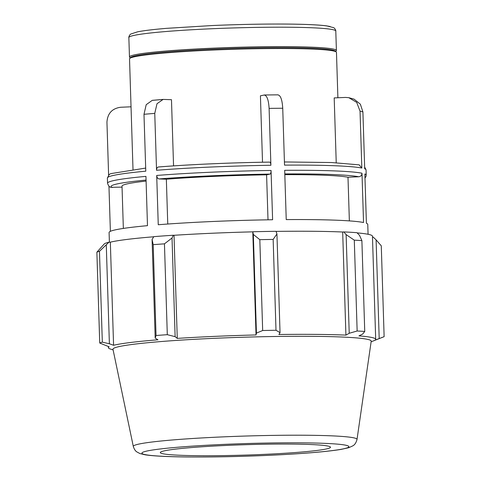 <?xml version="1.0" encoding="UTF-8"?>
<svg xmlns="http://www.w3.org/2000/svg" width="481" height="481" viewBox="0 0 481 481"><rect width="100%" height="100%" fill="white"/><g stroke="black" fill="none" stroke-linecap="round" stroke-linejoin="round"><path stroke-width="0.72" d="M108.604 175.024L106.944 122.222C107.516 113.468 112.067 108.478 120.605 107.257L131.03 106.806M156.541 170.28A129.401 7.888 -1.8 0 1 270.893 165.278C270.761 163.233 270.37 162.175 269.703 162.115A125.992 7.684 178.2 0 0 158.694 166.967C157.329 167.117 156.614 168.224 156.541 170.28L154.756 113.39L156.992 103.728L163.107 99.417L171.476 99.693L173.551 165.879M163.107 99.417L152.261 100.343L146.2 104.696L143.987 114.304A129.401 7.888 -1.8 0 1 154.756 113.39M158.694 166.967L158.52 166.973C189.304 164.508 231.872 162.644 269.775 162.103L269.703 162.115M284.421 161.953L331.583 162.53L359.169 164.857L361.832 168.043A129.401 7.888 -1.8 0 0 284.524 165.133L282.732 108.243C282.185 99.579 280.513 95.124 277.711 94.871M262.518 162.223L260.425 95.803L264.376 94.991L278.012 94.841M264.087 95.022C266.883 95.274 268.56 99.729 269.107 108.387A129.401 7.888 -1.8 0 1 282.732 108.243M109.391 242.183L109.091 232.491A129.401 7.888 178.2 0 1 147.487 225.661L145.941 176.371A129.401 7.888 178.2 0 0 107.54 183.207C108.381 185.864 109.536 187.235 111.015 187.319L122.048 187.115M110.377 231.325L108.953 186.123M145.677 168.079L110.732 173.635L109.235 174.483L107.377 178.03A129.401 7.888 -1.8 0 1 145.779 171.194L143.987 114.304M268.007 219.817L266.594 174.831L270.081 174.086C270.731 173.743 271.056 172.535 271.056 170.454L272.607 219.745A129.401 7.888 178.2 0 0 158.255 224.741L156.704 175.457C156.908 177.525 157.696 178.685 159.067 178.938L166.348 179.215L167.755 224.026M270.893 165.278L269.107 108.387M286.231 219.595L284.686 170.31A129.401 7.888 178.2 0 1 361.995 173.22L363.54 222.511A129.401 7.888 178.2 0 0 286.231 219.595M336.231 162.728L334.193 97.92L345.484 97.427L348.767 97.673L356.704 102.369L360.041 111.153A129.401 7.888 -1.8 0 1 361.67 111.532A129.401 7.888 -1.8 0 1 362.908 111.923L360.371 104.197L354.076 99.164L348.767 97.673M337.89 97.757L336.466 52.375A103.517 6.313 178.2 0 0 336.261 51.996A103.517 6.313 178.2 0 0 334.391 51.19A103.517 6.313 178.2 0 0 225.691 49.555A103.517 6.313 178.2 0 0 129.708 58.484A103.517 6.313 178.2 0 0 129.527 58.874L133.003 169.42M364.634 166.979L366.053 169.901A129.401 7.888 -1.8 0 0 364.694 168.813L362.908 111.923M361.832 168.043L360.041 111.153M368.073 234.283L367.761 224.362A129.401 7.888 178.2 0 0 366.408 223.28L364.857 173.99A129.401 7.888 178.2 0 1 366.215 175.078L366.053 169.901M349.362 220.893L347.991 177.236L358.76 176.767C360.78 176.473 361.856 175.294 361.995 173.22M347.991 177.236A115.025 7.017 178.2 0 0 284.818 174.657M266.594 174.831A115.025 7.017 178.2 0 0 166.348 179.215M146.086 181.084A115.025 7.017 178.2 0 0 122.018 186.147L123.346 228.427M335.684 51.455L336.225 50.878A103.517 6.313 178.2 0 0 336.405 50.487A103.517 6.313 178.2 0 0 334.331 49.302A103.517 6.313 178.2 0 0 222.481 47.781A103.517 6.313 178.2 0 0 129.467 56.992A103.517 6.313 178.2 0 0 129.672 57.371L130.249 57.912M152.086 239.442L153.192 244.661A143.777 8.766 -1.8 0 1 164.448 243.843L172.024 237.993L173.328 235.239A135.149 8.243 178.2 0 0 153.806 236.652L152.086 239.442L155.189 338.107L156.042 335.504L153.192 244.661M173.328 235.239L174.026 235.293A133.712 8.153 -1.8 0 1 252.79 231.848L253.331 234.439L259.818 239.676A143.777 8.766 -1.8 0 1 273.148 239.418L276.936 233.982L276.058 231.307A135.149 8.243 178.2 0 0 252.94 231.758M276.088 231.397A133.712 8.153 -1.8 0 1 342.676 232.01L343.795 231.92L346.122 234.614L354.293 240.157A143.777 8.766 -1.8 0 1 361.886 240.602L359.566 235.407L356.962 232.702A135.149 8.243 178.2 0 0 343.795 231.92M357.155 232.9A133.712 8.153 -1.8 0 1 372.45 236.195L375.691 339.303A133.712 8.153 178.2 0 0 373.009 337.776A133.712 8.153 178.2 0 0 358.94 335.888L362.662 334.079L364.742 331.445A143.777 8.766 178.2 0 0 357.149 331L354.293 240.157M372.474 237.073L373.148 237.055L376.094 239.851L381.277 245.821L384.127 336.664L374.958 340.193A133.712 8.153 178.2 0 0 375.691 339.303M108.959 242.19A135.149 8.243 178.2 0 0 104.461 243.741L96.873 252.188A143.777 8.766 -1.8 0 1 99.465 251.298L108.959 242.19L110.335 242.171A133.712 8.153 -1.8 0 1 153.734 236.772M174.026 235.293L177.267 338.396L175.126 336.664L172.024 237.993M164.448 243.843L167.304 334.686L175.126 336.664M110.335 242.171L113.576 345.274L109.385 343.765L106.283 245.1M99.465 251.298L102.321 342.141L109.385 343.765M361.886 240.602L364.742 331.445M346.122 234.614L349.218 333.279L345.917 335.119A133.712 8.153 178.2 0 0 278.902 334.505L280.038 332.654L276.936 233.982M273.148 239.418L276.004 330.261L280.038 332.654M376.094 239.851L379.196 338.522M357.016 439.436L371.212 341.173A129.185 7.876 178.2 0 0 368.626 339.616A129.185 7.876 178.2 0 0 228.355 337.74A129.185 7.876 178.2 0 0 112.981 349.29L133.315 446.464C134.8 451.172 136.899 451.803 136.736 451.851L139.953 453.571L145.298 454.834C153.229 456.024 166.522 456.728 185.185 456.944C211.664 457.209 240.44 456.631 271.518 455.206C303.295 453.673 326.473 451.743 341.047 449.41L348.755 447.709L352.952 445.791C352.874 445.598 355.483 445.123 357.016 439.436A111.911 6.824 178.2 0 0 354.78 438.083A111.911 6.824 178.2 0 0 222.877 436.886A111.911 6.824 178.2 0 0 133.315 446.464M349.218 333.279L357.149 331M276.004 330.261A143.777 8.766 178.2 0 0 262.674 330.519L259.818 239.676M253.331 234.439L256.433 333.111L262.674 330.519M256.433 333.111L256.03 334.95A133.712 8.153 178.2 0 0 177.267 338.396M167.304 334.686A143.777 8.766 178.2 0 0 156.042 335.504M155.189 338.107L157.948 339.796A133.712 8.153 178.2 0 0 113.576 345.274M102.321 342.141A143.777 8.766 178.2 0 0 99.723 343.031L96.873 252.188M108.357 346.548L108.393 347.703A133.712 8.153 178.2 0 1 109.127 346.807L99.723 343.031M108.393 347.703A133.712 8.153 178.2 0 0 110.335 349.008L113.113 349.909M371.122 341.799L383.64 336.868A143.777 8.766 178.2 0 0 384.127 336.664M252.79 231.848L256.03 334.95M342.676 232.01L345.917 335.119M328.77 446.248A85.131 5.189 178.2 0 0 236.327 445.015A85.131 5.189 178.2 0 0 160.305 452.627A85.131 5.189 178.2 0 0 162.001 453.541A85.131 5.189 178.2 0 0 253.529 454.81A85.131 5.189 178.2 0 0 330.471 447.276A85.131 5.189 178.2 0 0 328.77 446.248M336.261 51.996L335.287 51.082A102.573 6.253 178.2 0 0 333.435 50.289A102.573 6.253 178.2 0 0 225.727 48.665A102.573 6.253 178.2 0 0 130.622 57.516L129.708 58.484M162.374 99.519A115.025 7.017 178.2 0 0 153.078 100.325M271.056 170.454A129.401 7.888 178.2 0 0 156.704 175.457M284.8 173.93A125.992 7.684 -1.8 0 1 358.76 176.767M159.067 178.938A125.992 7.684 -1.8 0 1 270.081 174.086M112.344 187.536A125.992 7.684 -1.8 0 1 146.056 180.068M333.718 29.864A103.517 6.313 -1.8 0 1 335.792 31.049C336.033 31.734 335.744 28.938 333.67 27.67L326.701 25.878C318.326 24.79 304.395 24.182 284.902 24.05C262.319 23.93 238.095 24.429 212.241 25.535L166.516 28.343C153.433 29.443 143.795 30.604 137.608 31.818L130.76 34.043C128.77 35.444 128.661 38.252 128.854 37.548A103.517 6.313 -1.8 0 1 211.712 28.752A103.517 6.313 -1.8 0 1 333.718 29.864M330.279 26.611A100.114 6.103 178.2 0 0 212.283 25.541M346.789 445.46A103.529 6.313 -1.8 0 1 265.999 455.441A103.529 6.313 -1.8 0 1 143.981 454.329A103.529 6.313 -1.8 0 1 224.771 444.354A103.529 6.313 -1.8 0 1 346.789 445.46M107.377 178.03L107.54 183.207M128.854 37.548L129.467 56.992M335.792 31.049L336.405 50.487M364.983 178.078L365.939 176.647L366.215 175.078"/></g></svg>
